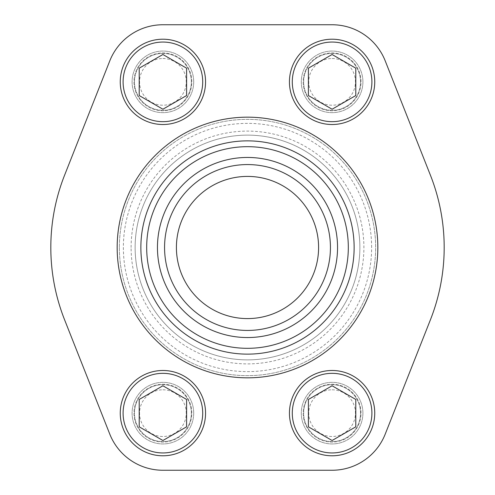 <?xml version="1.0" encoding="UTF-8"?>
<svg xmlns="http://www.w3.org/2000/svg" width="495" height="495" viewBox="0 0 495 495"><rect width="100%" height="100%" fill="white"/><g stroke="black" fill="none" stroke-linecap="round" stroke-linejoin="round"><path stroke-width="0.37" stroke-dasharray="2.48 1.86" d="M119.351 247.5A128.149 128.149 0 0 0 247.5 375.649A128.149 128.149 0 0 0 375.649 247.5A128.149 128.149 0 0 0 247.5 119.351A128.149 128.149 0 0 0 119.351 247.5A128.149 128.149 0 0 1 311.578 136.515A128.149 128.149 0 0 1 311.578 358.485A128.149 128.149 0 0 1 119.351 247.5A128.149 128.149 0 0 1 311.578 136.515A128.149 128.149 0 0 1 311.578 358.485A128.149 128.149 0 0 1 119.351 247.5A128.149 128.149 0 0 1 311.578 136.515A128.149 128.149 0 0 1 311.578 358.485A128.149 128.149 0 0 1 119.351 247.5M135.129 247.5A112.371 112.371 0 0 1 303.683 150.183A112.371 112.371 0 0 1 303.683 344.817A112.371 112.371 0 0 1 135.129 247.5A112.371 112.371 0 0 0 247.5 359.871A112.371 112.371 0 0 0 359.871 247.5A112.371 112.371 0 0 0 247.5 135.129A112.371 112.371 0 0 0 135.129 247.5A112.371 112.371 0 0 1 303.683 150.183A112.371 112.371 0 0 1 303.683 344.817A112.371 112.371 0 0 1 135.129 247.5A112.371 112.371 0 0 1 303.683 150.183A112.371 112.371 0 0 1 303.683 344.817A112.371 112.371 0 0 1 135.129 247.5M109.791 60.86L64.591 175.187A196.682 196.682 0 0 0 64.591 319.813L109.791 434.14A57.111 57.111 0 0 0 162.904 470.25L332.096 470.25A57.111 57.111 0 0 0 385.209 434.14L430.409 319.813A196.682 196.682 0 0 0 430.409 175.187L385.209 60.86A57.111 57.111 0 0 0 332.096 24.75L162.904 24.75A57.111 57.111 0 0 0 109.791 60.86M362.903 81.861A30.808 30.808 0 0 0 316.695 55.18A30.808 30.808 0 0 0 316.695 108.535A30.808 30.808 0 0 0 362.903 81.861A30.808 30.808 0 0 0 316.695 55.18A30.808 30.808 0 0 0 316.695 108.535A30.808 30.808 0 0 0 362.903 81.861M362.903 413.139A30.808 30.808 0 0 0 316.695 386.465A30.808 30.808 0 0 0 316.695 439.82A30.808 30.808 0 0 0 362.903 413.139A30.808 30.808 0 0 0 316.695 386.465A30.808 30.808 0 0 0 316.695 439.82A30.808 30.808 0 0 0 362.903 413.139M193.706 81.861A30.808 30.808 0 0 0 147.498 55.18A30.808 30.808 0 0 0 147.498 108.535A30.808 30.808 0 0 0 193.706 81.861A30.808 30.808 0 0 0 147.498 55.18A30.808 30.808 0 0 0 147.498 108.535A30.808 30.808 0 0 0 193.706 81.861M193.706 413.139A30.808 30.808 0 0 0 147.498 386.465A30.808 30.808 0 0 0 147.498 439.82A30.808 30.808 0 0 0 193.706 413.139A30.808 30.808 0 0 0 147.498 386.465A30.808 30.808 0 0 0 147.498 439.82A30.808 30.808 0 0 0 193.706 413.139M157.453 247.5A90.047 90.047 0 0 1 292.526 169.519A90.047 90.047 0 0 1 292.526 325.481A90.047 90.047 0 0 1 157.453 247.5M374.752 413.139A42.657 42.657 0 0 0 332.096 370.489A42.657 42.657 0 0 0 289.445 413.139A42.657 42.657 0 0 0 332.096 455.796A42.657 42.657 0 0 0 374.752 413.139M205.555 413.139A42.657 42.657 0 0 0 162.904 370.489A42.657 42.657 0 0 0 120.248 413.139A42.657 42.657 0 0 0 162.904 455.796A42.657 42.657 0 0 0 205.555 413.139M205.555 81.861A42.657 42.657 0 0 0 162.904 39.204A42.657 42.657 0 0 0 120.248 81.861A42.657 42.657 0 0 0 162.904 124.511A42.657 42.657 0 0 0 205.555 81.861M374.752 81.861A42.657 42.657 0 0 0 332.096 39.204A42.657 42.657 0 0 0 289.445 81.861A42.657 42.657 0 0 0 332.096 124.511A42.657 42.657 0 0 0 374.752 81.861M140.865 247.5A106.635 106.635 0 0 1 300.818 155.152A106.635 106.635 0 0 1 300.818 339.848A106.635 106.635 0 0 1 140.865 247.5A106.635 106.635 0 0 1 300.818 155.152A106.635 106.635 0 0 1 300.818 339.848A106.635 106.635 0 0 1 140.865 247.5M164.563 247.5A82.937 82.937 0 0 1 288.969 175.676A82.937 82.937 0 0 1 288.969 319.325A82.937 82.937 0 0 1 164.563 247.5M176.412 247.5A71.088 71.088 0 0 1 283.047 185.934A71.088 71.088 0 0 1 283.047 309.066A71.088 71.088 0 0 1 176.412 247.5M361.01 81.861A28.908 28.908 0 0 0 317.642 56.82A28.908 28.908 0 0 0 317.642 106.895A28.908 28.908 0 0 0 361.01 81.861A28.908 28.908 0 0 0 317.642 56.82A28.908 28.908 0 0 0 317.642 106.895A28.908 28.908 0 0 0 361.01 81.861M191.812 81.861A28.908 28.908 0 0 0 148.444 56.82A28.908 28.908 0 0 0 148.444 106.895A28.908 28.908 0 0 0 191.812 81.861A28.908 28.908 0 0 0 148.444 56.82A28.908 28.908 0 0 0 148.444 106.895A28.908 28.908 0 0 0 191.812 81.861M191.812 413.139A28.908 28.908 0 0 0 148.444 388.105A28.908 28.908 0 0 0 148.444 438.18A28.908 28.908 0 0 0 191.812 413.139A28.908 28.908 0 0 0 148.444 388.105A28.908 28.908 0 0 0 148.444 438.18A28.908 28.908 0 0 0 191.812 413.139M361.01 413.139A28.908 28.908 0 0 0 317.642 388.105A28.908 28.908 0 0 0 317.642 438.18A28.908 28.908 0 0 0 361.01 413.139A28.908 28.908 0 0 0 317.642 388.105A28.908 28.908 0 0 0 317.642 438.18A28.908 28.908 0 0 0 361.01 413.139M332.096 53.423A28.438 28.438 0 0 1 356.722 96.08A28.438 28.438 0 0 1 307.469 96.08A28.438 28.438 0 0 1 332.096 53.423A28.438 28.438 0 0 1 356.722 96.08A28.438 28.438 0 0 1 307.469 96.08A28.438 28.438 0 0 1 332.096 53.423M332.096 58.509A23.345 23.345 0 0 1 352.316 93.536A23.345 23.345 0 0 1 311.875 93.536A23.345 23.345 0 0 1 332.096 58.509M162.904 53.423A28.438 28.438 0 0 1 187.531 96.08A28.438 28.438 0 0 1 138.278 96.08A28.438 28.438 0 0 1 162.904 53.423A28.438 28.438 0 0 1 187.531 96.08A28.438 28.438 0 0 1 138.278 96.08A28.438 28.438 0 0 1 162.904 53.423M162.904 58.509A23.345 23.345 0 0 1 183.125 93.536A23.345 23.345 0 0 1 142.684 93.536A23.345 23.345 0 0 1 162.904 58.509M332.096 384.702A28.438 28.438 0 0 1 356.722 427.358A28.438 28.438 0 0 1 307.469 427.358A28.438 28.438 0 0 1 332.096 384.702A28.438 28.438 0 0 1 356.722 427.358A28.438 28.438 0 0 1 307.469 427.358A28.438 28.438 0 0 1 332.096 384.702M332.096 389.794A23.345 23.345 0 0 1 352.316 424.815A23.345 23.345 0 0 1 311.875 424.815A23.345 23.345 0 0 1 332.096 389.794M162.904 384.702A28.438 28.438 0 0 1 187.531 427.358A28.438 28.438 0 0 1 138.278 427.358A28.438 28.438 0 0 1 162.904 384.702A28.438 28.438 0 0 1 187.531 427.358A28.438 28.438 0 0 1 138.278 427.358A28.438 28.438 0 0 1 162.904 384.702M162.904 389.794A23.345 23.345 0 0 1 183.125 424.815A23.345 23.345 0 0 1 142.684 424.815A23.345 23.345 0 0 1 162.904 389.794M308.404 68.18L308.404 95.541L332.096 109.222L355.794 95.541L355.794 68.18L332.096 54.499L308.404 68.18M139.206 399.459L139.206 426.82L162.904 440.5L186.596 426.82L186.596 399.459L162.904 385.778L139.206 399.459M308.404 399.459L308.404 426.82L332.096 440.5L355.794 426.82L355.794 399.459L332.096 385.778L308.404 399.459M139.206 68.18L139.206 95.541L162.904 109.222L186.596 95.541L186.596 68.18L162.904 54.499L139.206 68.18M371.627 247.5A124.127 124.127 0 0 0 247.5 123.373A124.127 124.127 0 0 0 123.373 247.5A124.127 124.127 0 0 0 247.5 371.627A124.127 124.127 0 0 0 371.627 247.5M131.107 247.5A116.393 116.393 0 0 1 305.7 146.699A116.393 116.393 0 0 1 305.7 348.301A116.393 116.393 0 0 1 131.107 247.5"/><path stroke-width="0.74" d="M109.791 60.86L64.591 175.187A196.682 196.682 0 0 0 64.591 319.813L109.791 434.14A57.111 57.111 0 0 0 162.904 470.25L332.096 470.25A57.111 57.111 0 0 0 385.209 434.14L430.409 319.813A196.682 196.682 0 0 0 430.409 175.187L385.209 60.86A57.111 57.111 0 0 0 332.096 24.75L162.904 24.75A57.111 57.111 0 0 0 109.791 60.86M146.681 247.5A100.819 100.819 0 0 1 297.91 160.188A100.819 100.819 0 0 1 297.91 334.812A100.819 100.819 0 0 1 146.681 247.5M157.453 247.5A90.047 90.047 0 0 1 292.526 169.519A90.047 90.047 0 0 1 292.526 325.481A90.047 90.047 0 0 1 157.453 247.5M140.865 247.5A106.635 106.635 0 0 1 300.818 155.152A106.635 106.635 0 0 1 300.818 339.848A106.635 106.635 0 0 1 140.865 247.5M164.563 247.5A82.937 82.937 0 0 1 288.969 175.676A82.937 82.937 0 0 1 288.969 319.325A82.937 82.937 0 0 1 164.563 247.5M176.412 247.5A71.088 71.088 0 0 1 283.047 185.934A71.088 71.088 0 0 1 283.047 309.066A71.088 71.088 0 0 1 176.412 247.5M308.404 95.541L332.096 109.222L355.794 95.541L355.794 68.18L332.096 54.499L308.404 68.18L308.404 95.541M332.096 39.204A42.657 42.657 0 0 1 369.035 103.189A42.657 42.657 0 0 1 295.156 103.189A42.657 42.657 0 0 1 332.096 39.204A42.657 42.657 0 0 1 369.035 103.189A42.657 42.657 0 0 1 295.156 103.189A42.657 42.657 0 0 1 332.096 39.204M139.206 95.541L162.904 109.222L186.596 95.541L186.596 68.18L162.904 54.499L139.206 68.18L139.206 95.541M162.904 39.204A42.657 42.657 0 0 1 199.844 103.189A42.657 42.657 0 0 1 125.965 103.189A42.657 42.657 0 0 1 162.904 39.204A42.657 42.657 0 0 1 199.844 103.189A42.657 42.657 0 0 1 125.965 103.189A42.657 42.657 0 0 1 162.904 39.204M308.404 426.82L332.096 440.5L355.794 426.82L355.794 399.459L332.096 385.778L308.404 399.459L308.404 426.82M332.096 370.489A42.657 42.657 0 0 1 369.035 434.468A42.657 42.657 0 0 1 295.156 434.468A42.657 42.657 0 0 1 332.096 370.489A42.657 42.657 0 0 1 369.035 434.468A42.657 42.657 0 0 1 295.156 434.468A42.657 42.657 0 0 1 332.096 370.489M139.206 426.82L162.904 440.5L186.596 426.82L186.596 399.459L162.904 385.778L139.206 399.459L139.206 426.82M162.904 370.489A42.657 42.657 0 0 1 199.844 434.468A42.657 42.657 0 0 1 125.965 434.468A42.657 42.657 0 0 1 162.904 370.489A42.657 42.657 0 0 1 199.844 434.468A42.657 42.657 0 0 1 125.965 434.468A42.657 42.657 0 0 1 162.904 370.489M117.167 247.5A130.333 130.333 0 0 1 312.667 134.628A130.333 130.333 0 0 1 312.667 360.372A130.333 130.333 0 0 1 117.167 247.5M332.096 42.05A39.81 39.81 0 0 1 366.572 101.766A39.81 39.81 0 0 1 297.619 101.766A39.81 39.81 0 0 1 332.096 42.05M162.904 42.05A39.81 39.81 0 0 1 197.381 101.766A39.81 39.81 0 0 1 128.428 101.766A39.81 39.81 0 0 1 162.904 42.05M332.096 373.329A39.81 39.81 0 0 1 366.572 433.045A39.81 39.81 0 0 1 297.619 433.045A39.81 39.81 0 0 1 332.096 373.329M162.904 373.329A39.81 39.81 0 0 1 197.381 433.045A39.81 39.81 0 0 1 128.428 433.045A39.81 39.81 0 0 1 162.904 373.329"/></g></svg>

